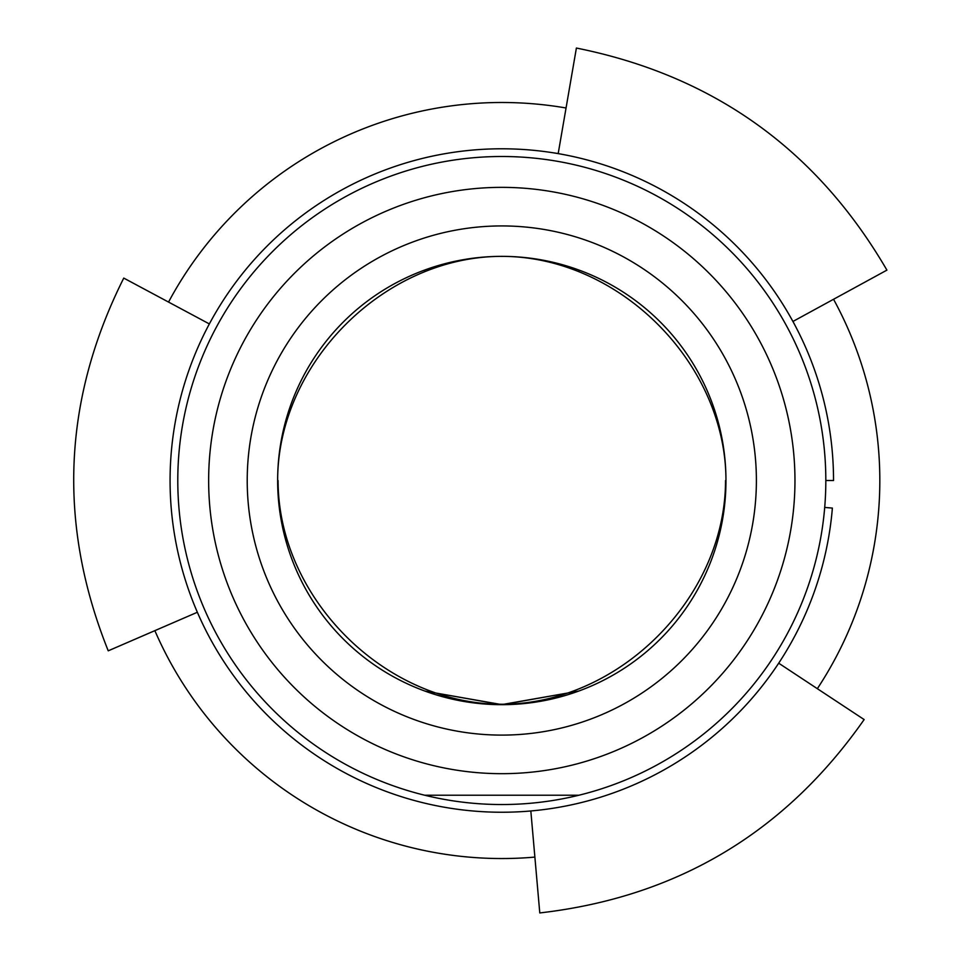<?xml version="1.0" encoding="UTF-8"?>
<svg xmlns="http://www.w3.org/2000/svg" width="961" height="961" viewBox="0 0 961 961"><rect width="100%" height="100%" fill="white"/><g stroke="black" fill="none" stroke-linecap="round" stroke-linejoin="round"><path stroke-width="1.44" d="M424.654 270.053L424.654 271.723M578.942 270.053L578.942 271.723M154.865 630.644A378.021 378.021 0 0 0 534.881 857.092M817.343 688.689A378.021 378.021 0 0 0 833.547 299.279M168.547 302.078A378.021 378.021 0 0 1 566.053 107.992M825.823 480.512A324.025 324.025 0 0 0 501.798 156.499A324.025 324.025 0 0 0 177.785 480.512A324.025 324.025 0 0 0 501.798 804.537A324.025 324.025 0 0 0 825.823 480.512L833.535 480.512A331.737 331.737 0 0 0 343.966 188.74A331.737 331.737 0 0 0 320.265 758.169A331.737 331.737 0 0 0 832.382 508.081L824.694 507.432M424.654 795.215L578.942 795.215L424.654 795.215M208.645 480.512A293.165 293.165 0 0 0 501.798 773.677A293.165 293.165 0 0 0 794.963 480.512A293.165 293.165 0 0 0 501.798 187.359A293.165 293.165 0 0 0 208.645 480.512M247.217 480.512A254.581 254.581 0 0 0 501.798 735.105A254.581 254.581 0 0 0 756.391 480.512A254.581 254.581 0 0 0 501.798 225.931A254.581 254.581 0 0 0 247.217 480.512M277.645 480.512A224.165 224.165 0 0 0 501.798 704.677A224.165 224.165 0 0 0 725.963 480.512A224.165 224.165 0 0 0 501.798 256.359A224.165 224.165 0 0 0 277.645 480.512C277.645 363.138 384.436 256.359 501.798 256.359C619.172 256.359 725.963 363.138 725.963 480.512M278.077 480.512C278.077 597.658 384.652 704.245 501.798 704.245C618.944 704.245 725.531 597.658 725.531 480.512M424.942 691.079L501.378 704.677L578.57 691.115M578.606 691.103L502.11 704.677L425.074 691.139M810.471 358.982L809.703 357.048M808.73 354.657L807.168 350.909M211.804 641.588L213.798 645.143M215.084 647.366L216.141 649.168M231.133 288.708L229.943 290.414M228.478 292.528L226.183 295.892M197.353 612.265L108.233 650.825C57.516 524.25 62.681 400.016 123.753 278.089L209.354 323.929M553.224 152.787L558.197 153.532L576.396 48.05C713.206 75.499 816.718 149.52 886.919 270.125L792.993 321.43L795.3 325.899M778.71 663.198L864.155 719.573M864.143 719.561C785.017 832.67 676.904 897.13 539.782 912.938L530.832 810.976M795.348 635.053L797.222 631.437M798.375 629.143L799.3 627.281"/></g></svg>
